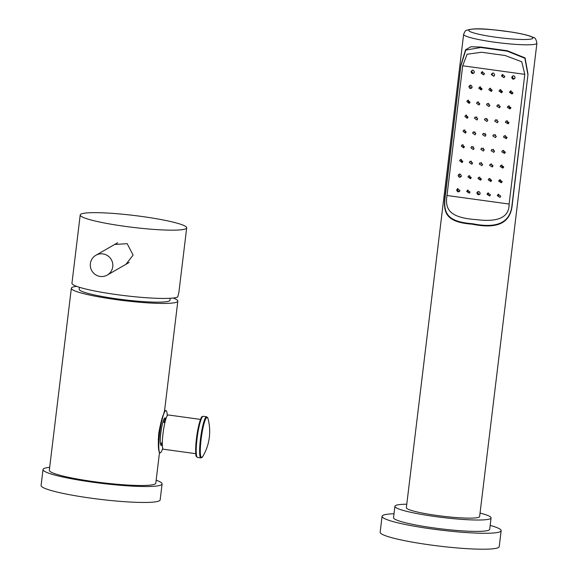 <?xml version="1.0" encoding="UTF-8"?>
<svg xmlns="http://www.w3.org/2000/svg" width="578" height="578" viewBox="0 0 578 578"><rect width="100%" height="100%" fill="white"/><g stroke="black" fill="none" stroke-linecap="round" stroke-linejoin="round"><path stroke-width="0.87" d="M71.347 288.241A53.631 5.975 -173.1 0 0 119.942 300.127A53.631 5.975 -173.1 0 0 177.143 301.933A53.631 5.975 6.9 0 0 177.829 301.131L164.571 410.662L163.531 414.397C162.216 416.89 160.59 423.291 158.661 433.594C158.126 443.846 158.264 449.698 159.08 451.165L159.412 453.296L155.8 483.179A53.631 5.975 -173.1 0 1 155.114 483.981A53.631 5.975 -173.1 0 1 97.913 482.182A53.631 5.975 -173.1 0 1 49.318 470.297L71.347 288.241A53.631 5.975 -173.1 0 1 72.033 287.439A53.631 5.975 6.9 0 1 76.614 286.341M177.829 301.131A53.631 5.975 6.9 0 0 173.162 298.024M170.091 298.284L170.048 300.141A45.785 5.101 -173.1 0 1 169.455 300.871A45.785 5.101 -173.1 0 1 120.412 299.31A45.785 5.101 -173.1 0 1 79.143 289.137L79.54 287.324M186.694 227.855A53.631 5.975 6.9 0 1 186.008 228.657A53.631 5.975 -173.1 0 1 128.807 226.858A53.631 5.975 -173.1 0 1 80.212 214.973A53.631 5.975 -173.1 0 1 80.898 214.163A53.631 5.975 6.9 0 1 138.099 215.97A53.631 5.975 6.9 0 1 186.694 227.855L178.869 292.49L177.749 296.926A53.631 5.975 -173.1 0 1 120.549 295.127A53.631 5.975 -173.1 0 1 71.954 283.234L80.212 214.973M125.961 264.305L133.099 255.086L127.167 243.678L114.617 244.487M90.37 263.633A11.416 11.22 -119.9 0 0 107.255 275.07A11.416 11.22 -119.9 0 0 107.746 255.765A11.416 11.22 -119.9 0 0 90.37 263.633M129.212 262.333A11.416 11.22 60.1 0 1 128.034 263.113L107.255 275.07M95.861 255.281L116.64 243.324A11.416 11.22 60.1 0 1 117.71 242.782M159.326 452.596L160.496 452.762A21.335 3.121 97.9 0 0 162.75 448.326M167.259 415.633A21.335 3.121 97.9 0 0 165.958 410.575A21.335 3.121 97.9 0 0 165.59 410.662L164.586 410.525M160.496 452.762A21.335 3.121 -82.1 0 1 159.644 433.666A21.335 3.121 -82.1 0 1 165.59 410.662M162.317 443.059L161.363 442.929A13.843 2.023 97.9 0 0 162.172 445.559L161.154 445.421A13.843 2.023 -82.1 0 1 160.937 432.207A13.843 2.023 -82.1 0 1 164.701 418.053A13.843 2.023 97.9 0 1 164.94 418.002L165.951 418.14A13.843 2.023 97.9 0 0 165.713 418.197A13.843 2.023 97.9 0 0 163.841 422.453L165.12 421.716M161.724 445.038A13.843 2.023 97.9 0 0 162.317 443.955M165.655 419.722A13.843 2.023 97.9 0 0 165.38 418.515M164.911 422.597L163.841 422.453M195.798 453.687L163.393 449.222A17.297 2.529 -82.1 0 1 163.003 433.673A17.297 2.529 97.9 0 1 168.119 414.946L200.523 419.411M156.154 480.21A59.975 6.683 6.9 0 1 162.093 483.945A59.975 6.683 6.9 0 1 161.327 484.841A59.975 6.683 -173.1 0 1 97.357 482.825A59.975 6.683 -173.1 0 1 43.018 469.531A59.975 6.683 -173.1 0 1 43.784 468.635A59.975 6.683 6.9 0 1 49.679 467.32M162.093 483.945L160.164 499.869A59.975 6.683 6.9 0 1 159.398 500.772A59.975 6.683 -173.1 0 1 95.435 498.756A59.975 6.683 -173.1 0 1 41.089 485.462L43.018 469.531M382.08 516.284A59.975 6.683 -173.1 0 0 436.419 529.571A59.975 6.683 -173.1 0 0 500.382 531.594A59.975 6.683 6.9 0 0 501.155 530.691L499.226 546.622A59.975 6.683 6.9 0 1 498.46 547.518A59.975 6.683 -173.1 0 1 434.49 545.502A59.975 6.683 -173.1 0 1 380.151 532.215L382.08 516.284A59.975 6.683 -173.1 0 1 382.846 515.381A59.975 6.683 6.9 0 1 394.001 513.755M501.155 530.691A59.975 6.683 6.9 0 0 490.173 525.395M480.051 513.069A48.436 5.397 6.9 0 1 491.076 517.931A48.436 5.397 6.9 0 1 490.462 518.654A48.436 5.397 -173.1 0 1 438.796 517.028A48.436 5.397 -173.1 0 1 394.904 506.292A48.436 5.397 -173.1 0 1 395.525 505.562A48.436 5.397 6.9 0 1 406.775 504.204M491.076 517.931L489.703 529.303A48.436 5.397 -173.1 0 1 489.082 530.033A48.436 5.397 -173.1 0 1 437.416 528.4A48.436 5.397 -173.1 0 1 393.524 517.671L394.904 506.292M536.911 43.213L479.632 516.544A36.905 4.111 -173.1 0 1 479.155 517.093A36.905 4.111 -173.1 0 1 439.793 515.858A36.905 4.111 -173.1 0 1 406.356 507.679L463.635 34.348A36.905 4.111 6.9 0 0 497.073 42.526A36.905 4.111 6.9 0 0 536.435 43.769A36.905 4.111 6.9 0 0 536.911 43.213C536.174 39.34 534.997 37.425 533.378 37.454L529.918 36.046C523.899 34.153 516.392 32.83 512.065 32.144C493.554 29.745 475.665 26.993 466.323 30.417C465.651 30.266 464.755 31.58 463.635 34.348M512.318 203.969L528.01 74.259L525.091 57.93L507.289 50.741L480.629 47.064L470.991 46.731L465.586 49.722L460.955 65.011L445.262 194.721C442.791 212.292 445.111 222.198 472.356 224.213C499.573 229.704 510.923 221.685 512.318 203.969L512.13 203.94C510.771 221.172 499.558 229.17 472.479 223.715C445.385 221.692 443.073 211.823 445.45 194.75L460.955 65.011M528.01 74.259L512.13 203.94M506.104 50.987L498.243 49.607M489.703 48.436L482.948 47.793M473.946 73.066A1.727 1.698 60.1 0 1 472.349 70.176M471.886 87.892A1.727 1.698 60.1 0 1 470.405 85.161M468.505 100.131A1.727 1.698 -119.9 0 0 469.878 102.674M466.648 115.051A1.727 1.698 -119.9 0 0 467.942 117.45M464.835 129.906A1.727 1.698 -119.9 0 0 466.092 132.232M463.057 144.673A1.727 1.698 -119.9 0 0 464.351 147.029M461.316 159.355A1.727 1.698 -119.9 0 0 462.703 161.84M461.136 176.644A1.727 1.698 60.1 0 1 459.618 173.978M457.964 188.58A1.727 1.698 -119.9 0 0 457.574 189.476L456.656 190.003L457.444 188.768L459.994 190.502C458.665 192.503 457.552 192.337 456.656 190.003M459.618 191.405A1.727 1.698 60.1 0 1 457.574 189.476M482.5 71.607A1.727 1.698 -119.9 0 0 484.068 74.483M480.477 86.722A1.727 1.698 -119.9 0 0 481.879 89.294M478.555 101.822A1.727 1.698 -119.9 0 0 479.762 104.026M476.705 116.872A1.727 1.698 -119.9 0 0 477.739 118.736L476.908 120.007L474.459 118.208L475.282 116.951L477.739 118.743M474.899 131.784A1.727 1.698 -119.9 0 0 475.853 133.489M473.115 146.516A1.727 1.698 -119.9 0 0 474.133 148.308M471.359 161.096A1.727 1.698 -119.9 0 0 472.566 163.184M469.676 175.596A1.727 1.698 -119.9 0 0 471.113 178.038M468.079 190.054A1.727 1.698 -119.9 0 0 469.733 192.814M493.764 76.274L494.645 74.981C493.901 72.546 492.774 72.395 491.257 74.519L492.239 73.948A1.727 1.698 60.1 0 1 492.658 73.016M492.239 73.948A1.727 1.698 -119.9 0 0 494.226 75.884M490.621 88.174A1.727 1.698 -119.9 0 0 492.008 90.688M488.692 103.332A1.727 1.698 -119.9 0 0 489.862 105.406M486.857 118.418A1.727 1.698 -119.9 0 0 487.81 120.094M485.065 133.352A1.727 1.698 -119.9 0 0 485.917 134.826M483.273 148.076A1.727 1.698 -119.9 0 0 484.205 149.659M481.51 162.62A1.727 1.698 -119.9 0 0 482.659 164.564M479.812 177.07A1.727 1.698 -119.9 0 0 481.236 179.44M479.892 194.222A1.727 1.698 60.1 0 1 478.23 191.484M502.838 74.41A1.727 1.698 -119.9 0 0 504.421 77.286M500.815 89.525A1.727 1.698 -119.9 0 0 502.268 92.097M498.901 104.625A1.727 1.698 -119.9 0 0 500.18 106.851M497.051 119.653A1.727 1.698 -119.9 0 0 498.178 121.582M495.245 134.551A1.727 1.698 -119.9 0 0 496.307 136.343L495.447 137.615L492.796 135.931L493.655 134.652L496.307 136.329M493.46 149.29A1.727 1.698 -119.9 0 0 494.58 151.154M491.712 163.892A1.727 1.698 -119.9 0 0 492.991 166.009M490.014 178.4A1.727 1.698 -119.9 0 0 491.502 180.849M488.417 192.864A1.727 1.698 -119.9 0 0 490.093 195.617M514.651 78.673A1.727 1.698 60.1 0 1 513.033 75.79M511.082 90.782A1.727 1.698 -119.9 0 0 512.65 93.499M509.182 105.752A1.727 1.698 -119.9 0 0 510.692 108.296M507.332 120.665A1.727 1.698 -119.9 0 0 508.792 123.078M505.526 135.512A1.727 1.698 -119.9 0 0 506.964 137.867M503.741 150.28A1.727 1.698 -119.9 0 0 505.208 152.664M501.993 164.968A1.727 1.698 -119.9 0 0 503.525 167.461M500.295 179.606A1.727 1.698 -119.9 0 0 501.906 182.251M498.648 194.201A1.727 1.698 -119.9 0 0 500.331 197.011M461.143 65.039L465.752 50.105L480.766 47.497L507.173 51.139L524.889 58.262L527.822 74.23M524.802 74.338L462.696 65.776L467.103 54.224L481.51 52.258L505.165 55.517L521.746 61.759L524.802 74.338L509.11 204.048L446.996 195.487C444.887 208.961 449.084 217.805 476.561 219.633C498.409 222.4 509.254 217.205 509.11 204.048M462.696 65.776L446.996 195.487M474.394 72.127C473.599 69.721 472.479 69.555 471.034 71.636C471.836 74.049 472.956 74.208 474.394 72.127M472.154 87.177C471.366 84.764 470.282 84.583 468.895 86.635C469.676 89.048 470.759 89.229 472.154 87.177M466.836 101.576L467.653 100.326L470.03 102.162L469.206 103.419L466.836 101.576M464.878 116.467L465.673 115.224L468.028 117.074L467.226 118.324L464.878 116.467M463.029 131.293L463.802 130.057L466.157 131.907L465.377 133.15L463.029 131.293M461.28 146.061L462.053 144.832L464.43 146.668L463.65 147.903L461.28 146.061M459.647 160.763L460.413 159.535L462.826 161.349L462.053 162.584L459.647 160.763M461.352 175.958C460.5 173.617 459.423 173.429 458.108 175.409C458.954 177.757 460.037 177.945 461.352 175.958M481.12 73.095L482.009 71.795L484.494 73.572L483.598 74.873L481.12 73.095M478.736 88.224L479.603 86.938L482.066 88.73L481.192 90.016L478.736 88.224M476.518 103.267L477.363 101.988L479.812 103.787L478.967 105.059L476.518 103.267M472.573 133.056L473.382 131.806L475.846 133.59L475.037 134.847L472.573 133.056M470.853 147.809L471.648 146.566L474.133 148.344L473.331 149.586L470.853 147.809M469.307 162.461L470.087 161.226L472.602 162.982L471.814 164.224L469.307 162.461M467.92 177.02L468.693 175.784L471.243 177.525L470.47 178.754L467.92 177.02M466.699 191.484L467.465 190.256L470.066 191.968L469.3 193.196L466.699 191.484M493.742 76.289L491.257 74.519M488.786 89.698L489.667 88.405L492.174 90.168L491.286 91.469L488.786 89.698M486.503 104.777L487.37 103.491L489.891 105.239L489.024 106.533L486.503 104.777M484.407 119.74L485.26 118.461L487.803 120.21L486.951 121.488L484.407 119.74M482.507 134.595L483.345 133.33L485.903 135.064L485.065 136.329L482.507 134.595M480.802 149.341L481.619 148.084L484.191 149.81L483.374 151.068L480.802 149.341M479.285 163.979L480.08 162.729L482.673 164.441L481.871 165.691L479.285 163.979M477.955 178.501L478.736 177.265L481.344 178.97L480.564 180.206L477.955 178.501M480.21 193.384C479.234 191.08 478.107 190.928 476.814 192.915C477.789 195.22 478.924 195.378 480.21 193.384M501.444 75.906L502.347 74.605L504.854 76.368L503.958 77.669L501.444 75.906M499.016 91.064L499.912 89.763L502.47 91.497L501.581 92.798L499.016 91.064M496.769 106.121L497.651 104.828L500.252 106.54L499.363 107.833L496.769 106.121M494.696 121.077L495.563 119.791L498.193 121.481L497.318 122.774L494.696 121.077M491.083 150.677L491.921 149.413L494.587 151.082L493.749 152.354L491.083 150.677M489.552 165.322L490.368 164.065L493.041 165.734L492.218 166.991L489.552 165.322M488.193 179.866L488.995 178.616L491.654 180.293L490.852 181.543L488.193 179.866M487.016 194.302L487.789 193.074L490.433 194.757L489.653 195.993L487.016 194.302M515.114 77.719C514.319 75.328 513.177 75.176 511.689 77.271C512.476 79.663 513.618 79.807 515.114 77.719M509.449 92.321L510.338 91.021L512.975 92.711L512.079 94.012L509.449 92.321M507.325 107.306L508.221 106.005L510.916 107.66L510.02 108.96L507.325 107.306M505.324 122.218L506.212 120.918L508.958 122.543L508.062 123.844L505.324 122.218M503.46 137.051L504.334 135.758L507.101 137.376L506.22 138.669L503.46 137.051M501.726 151.812L502.593 150.526L505.36 152.137L504.486 153.43L501.726 151.812M500.122 166.493L500.974 165.221L503.72 166.84L502.867 168.119L500.122 166.493M498.648 181.102L499.479 179.837L502.188 181.485L501.35 182.756L498.648 181.102M497.29 195.646L498.091 194.396L500.736 196.087L499.927 197.336L497.29 195.646M202.307 416.875A20.064 2.933 97.9 0 0 196.462 438.601C197.987 425.025 201.614 415.633 201.96 416.803L203.174 416.29A20.757 3.035 97.9 0 0 197.033 438.76A20.757 3.035 97.9 0 0 197.51 457.415L200.913 457.884L202.69 456.613A49.014 49.014 0 0 0 207.957 418.465A20.353 2.977 97.9 0 0 201.122 439.273A20.353 2.977 97.9 0 0 202.69 456.613M196.462 438.623A20.064 2.933 97.9 0 0 196.823 456.613M203.174 416.29L206.584 416.76A20.757 3.035 97.9 0 0 200.443 439.229A20.757 3.035 97.9 0 0 200.913 457.884M469.177 29.868A32.296 3.598 6.9 0 0 495.671 37.194A32.296 3.598 6.9 0 0 532.468 38.589A32.296 3.598 6.9 0 0 505.967 31.263A32.296 3.598 6.9 0 0 469.177 29.868M159.066 439.54L158.228 439.425M161.334 423.089L160.8 423.017M165.958 410.575L164.607 410.387M206.584 416.76L207.957 418.465M196.455 438.608C195.465 450.428 195.465 456.418 196.462 456.577L197.51 457.415M481.033 47.533L506.877 51.095"/></g></svg>
